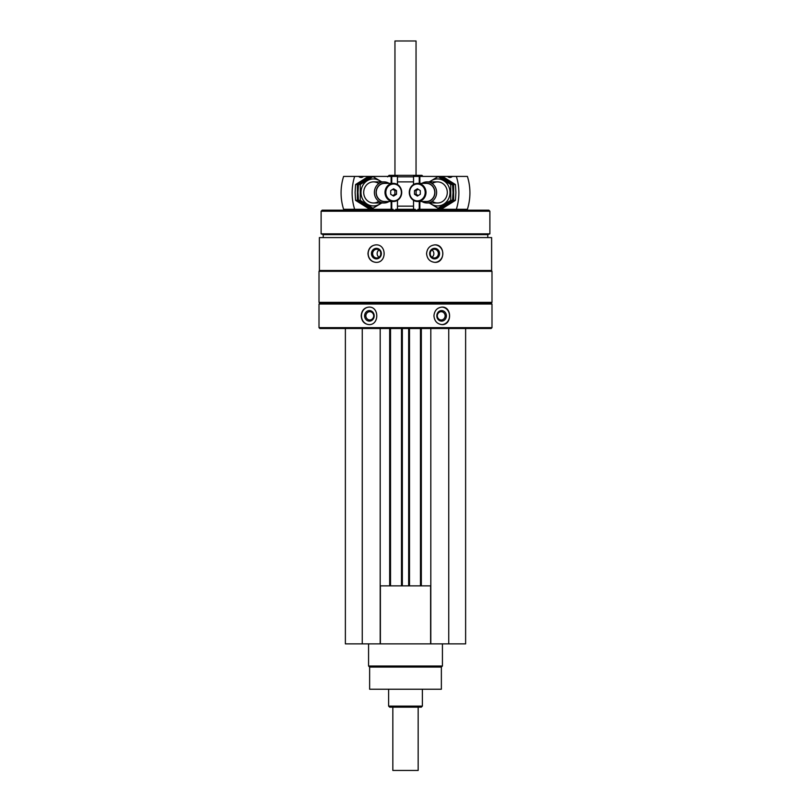 <?xml version="1.0" encoding="UTF-8"?>
<svg xmlns="http://www.w3.org/2000/svg" width="811" height="811" viewBox="0 0 811 811"><rect width="100%" height="100%" fill="white"/><g stroke="black" fill="none" stroke-linecap="round" stroke-linejoin="round"><path stroke-width="1.22" d="M345.374 328.506L345.374 643.873L465.626 643.873L465.626 328.506M380.785 254.167A1.267 1.186 90 0 1 380.785 253.062M430.215 253.062A1.267 1.186 -90 0 1 430.215 254.167M319.382 237.582L491.618 237.582L491.618 270.489L319.382 270.489L319.382 237.582M376.04 244.861C371.103 245.388 368.407 248.308 367.971 253.61C368.417 258.922 371.103 261.841 376.04 262.369C386.806 262.896 386.827 244.344 376.04 244.861M434.96 244.861C429.911 245.388 427.113 248.308 426.576 253.61C427.123 258.922 429.911 261.841 434.96 262.369C445.381 262.896 445.411 244.344 434.96 244.861M319.007 304.034L491.993 304.034L491.993 327.654L319.007 327.654L319.007 304.034L319.848 303.192L491.152 303.192L491.993 304.034M368.944 307.085C364.19 307.622 361.615 310.532 361.199 315.844C361.615 321.156 364.2 324.076 368.944 324.603C379.366 325.13 379.396 306.578 368.944 307.085M442.056 307.085C437.17 307.622 434.463 310.532 433.936 315.844C434.473 321.156 437.18 324.076 442.056 324.603C452.072 325.13 452.092 306.578 442.056 307.085M319.007 327.654L319.848 328.506L491.152 328.506L491.993 327.654M319.007 302.341L491.993 302.341L491.993 271.33L319.007 271.33L319.007 302.341L319.848 303.192M319.848 270.489L319.007 271.33M323.224 237.582L323.224 234.632L487.776 234.632L489.885 233.862L489.885 211.215L321.115 211.215L321.115 233.862L489.885 233.862M323.224 234.632L321.115 233.862M321.115 211.215L322.17 210.161L488.83 210.161L489.885 211.215M387.567 176.839L389.057 175.348L421.943 175.348L422.997 176.403M397.471 176.839L413.529 176.839M369.167 324.593A8.759 7.938 90 0 1 361.463 315.844A8.759 7.938 90 0 1 369.167 307.095M364.615 315.844A5.271 4.775 90 0 1 371.783 311.282A5.271 4.775 90 0 1 371.783 320.416A5.271 4.775 90 0 1 364.615 315.844M365.832 315.844A4.359 3.954 90 0 1 373.729 315.844A4.359 3.954 90 0 1 365.832 315.844M441.833 307.095A8.759 7.938 -90 0 1 449.537 315.844A8.759 7.938 -90 0 1 441.833 324.593M436.825 315.844A5.271 4.775 -90 0 1 443.992 311.282A5.271 4.775 -90 0 1 443.992 320.416A5.271 4.775 -90 0 1 436.825 315.844M437.271 315.844A4.359 3.954 -90 0 1 445.168 315.844A4.359 3.954 -90 0 1 437.271 315.844M376.223 262.369A8.759 8.232 90 0 1 368.174 253.61A8.759 8.232 90 0 1 376.223 244.861M371.448 253.61A5.271 4.957 90 0 1 378.879 249.048A5.271 4.957 90 0 1 378.879 258.182A5.271 4.957 90 0 1 371.448 253.61M372.624 253.61A4.359 4.096 90 0 1 376.72 249.251A4.359 4.096 90 0 1 380.815 253.61A4.359 4.096 90 0 1 376.72 257.969A4.359 4.096 90 0 1 372.624 253.61M378.98 257.249A4.359 4.096 90 0 1 378.98 249.981M434.777 244.861A8.759 8.232 -90 0 1 442.826 253.61A8.759 8.232 -90 0 1 434.777 262.369M429.637 253.61A5.271 4.957 -90 0 1 437.068 249.048A5.271 4.957 -90 0 1 437.068 258.182A5.271 4.957 -90 0 1 429.637 253.61M430.185 253.61A4.359 4.096 -90 0 1 434.28 249.251A4.359 4.096 -90 0 1 438.376 253.61A4.359 4.096 -90 0 1 434.28 257.969A4.359 4.096 -90 0 1 430.185 253.61M432.02 249.981A4.359 4.096 -90 0 1 432.02 257.249M362.253 328.506L362.253 643.873M380.187 328.506L380.187 643.873M390.527 328.506L390.527 585.866M401.496 328.506L401.496 585.866M409.504 328.506L409.504 585.866M420.473 328.506L420.473 585.866M430.813 328.506L430.813 643.873M448.747 328.506L448.747 643.873M380.187 585.866L430.813 585.866M380.379 585.866L380.379 643.873M430.621 585.866L430.621 643.873M441.366 667.078L369.634 667.078L369.634 689.228L441.366 689.228L441.366 667.078L442.421 666.024L442.421 643.873M369.634 667.078L368.579 666.024L442.421 666.024M368.579 666.024L368.579 643.873M431.543 209.309L431.543 210.161M443.576 210.161L443.576 209.309M429.506 209.309L429.506 210.161M417.959 210.161L417.959 209.309L419.865 209.309L419.865 201.503M415.242 210.161L415.242 209.309L413.529 209.309L413.559 200.347M413.559 184.523L413.529 176.403L447.5 176.403A3.802 3.497 -90 0 0 452.345 176.403L447.5 176.403M456.34 176.403A50.627 46.663 -90 0 1 456.34 209.309L467.389 209.309A50.627 46.663 90 0 0 467.389 176.403L452.345 176.403M456.34 209.309L419.865 209.309M420.311 194.265L417.391 196.09L414.482 194.265L414.482 190.605L417.391 188.781L420.311 190.605L420.311 194.265M409.616 192.44A8.434 7.775 -90 0 0 421.284 199.749A8.434 7.775 -90 0 0 421.284 185.131A8.434 7.775 -90 0 0 409.616 192.44M421.943 201.503A10.543 9.722 -90 0 0 426.9 202.983A10.543 9.722 -90 0 0 436.622 192.44A10.543 9.722 -90 0 0 426.9 181.887A10.543 9.722 -90 0 0 421.943 183.367M424.711 201.503A9.256 8.526 -90 0 0 434.929 192.44A9.256 8.526 -90 0 0 424.711 183.367M417.645 201.503L426.404 201.503A9.073 8.363 -90 0 0 434.757 192.44A9.073 8.363 -90 0 0 426.404 183.367L417.645 183.367A9.073 8.363 -90 0 0 409.281 192.44A9.073 8.363 -90 0 0 417.645 201.503A9.073 8.363 -90 0 0 425.998 192.44A9.073 8.363 -90 0 0 417.645 183.367M418.212 195.583L416.114 194.265L414.482 194.265M416.114 194.265L416.114 190.605L414.482 190.605M416.114 190.605L418.212 189.298M442.786 176.605L455.417 184.523L455.894 192.44L455.417 200.358L442.786 208.275L440.961 208.275L453.602 200.358L453.602 184.523L440.961 176.605L442.786 176.605M453.602 184.523L455.417 184.523M453.602 200.358L455.417 200.358M438.092 176.605L439.917 176.605L452.558 184.523L453.025 192.44L452.558 200.358L439.917 208.275L438.092 208.275L450.734 200.358L450.734 184.523L438.092 176.605L429.242 181.887M429.81 202.983A13.503 12.439 -90 0 0 442.968 204.605A13.503 12.439 -90 0 0 450.014 192.44A13.503 12.439 -90 0 0 442.968 180.265A13.503 12.439 -90 0 0 429.81 181.887M429.242 202.983L438.092 208.275M432.233 201.25A10.543 9.722 -90 0 0 442.188 201.716A10.543 9.722 -90 0 0 447.297 192.44A10.543 9.722 -90 0 0 442.188 183.154A10.543 9.722 -90 0 0 432.233 183.621M450.734 184.523L452.558 184.523M450.734 200.358L452.558 200.358M395.758 210.161L395.758 209.309L397.471 209.309L397.441 200.347M381.494 209.309L381.494 210.161M393.041 210.161L393.041 209.309L391.754 209.309L391.754 201.503M379.457 209.309L379.457 210.161M367.424 210.161L367.424 209.309M363.5 176.403L358.655 176.403A3.802 3.497 90 0 0 363.5 176.403L397.471 176.403L397.441 184.523M354.66 176.403L343.611 176.403A50.627 46.663 -90 0 0 343.611 209.309L354.66 209.309A50.627 46.663 90 0 1 354.66 176.403L358.655 176.403M391.754 209.309L354.66 209.309M390.689 190.605L393.609 188.781L396.518 190.605L396.518 194.265L393.609 196.09L390.689 194.265L390.689 190.605M401.384 192.44A8.434 7.775 90 0 0 389.716 185.131A8.434 7.775 90 0 0 389.716 199.749A8.434 7.775 90 0 0 401.384 192.44M389.057 183.367A10.543 9.722 90 0 0 384.1 181.887A10.543 9.722 90 0 0 374.378 192.44A10.543 9.722 90 0 0 384.1 202.983A10.543 9.722 90 0 0 389.057 201.503M386.289 183.367A9.256 8.526 90 0 0 376.071 192.44A9.256 8.526 90 0 0 386.289 201.503M393.355 183.367L384.596 183.367A9.073 8.363 90 0 0 376.243 192.44A9.073 8.363 90 0 0 384.596 201.503L393.355 201.503A9.073 8.363 90 0 0 401.719 192.44A9.073 8.363 90 0 0 393.355 183.367A9.073 8.363 90 0 0 385.002 192.44A9.073 8.363 90 0 0 393.355 201.503M392.788 189.298L394.886 190.605L396.518 190.605M394.886 190.605L394.886 194.265L396.518 194.265M394.886 194.265L392.788 195.583M368.214 208.275L355.583 200.358L355.106 192.44L355.583 184.523L368.214 176.605L370.039 176.605L357.398 184.523L357.398 200.358L370.039 208.275L368.214 208.275M357.398 200.358L355.583 200.358M357.398 184.523L355.583 184.523M372.908 208.275L371.083 208.275L358.442 200.358L357.975 192.44L358.442 184.523L371.083 176.605L372.908 176.605L360.266 184.523L360.266 200.358L372.908 208.275L381.758 202.983M381.19 181.887A13.503 12.439 90 0 0 368.032 180.265A13.503 12.439 90 0 0 360.986 192.44A13.503 12.439 90 0 0 368.032 204.605A13.503 12.439 90 0 0 381.19 202.983M381.758 181.887L372.908 176.605M378.767 183.621A10.543 9.722 90 0 0 368.812 183.154A10.543 9.722 90 0 0 363.703 192.44A10.543 9.722 90 0 0 368.812 201.716A10.543 9.722 90 0 0 378.767 201.25M360.266 200.358L358.442 200.358M360.266 184.523L358.442 184.523M418.162 707.162L418.162 770.45L392.838 770.45L392.838 707.162M422.379 706.107L388.621 706.107L389.675 707.162L421.325 707.162L422.379 706.107L422.379 689.228M388.621 706.107L388.621 689.228M394.957 175.348L394.957 40.976L416.043 40.976L416.043 175.348M394.957 40.976L416.043 40.976M397.471 206.146L413.529 206.146M397.471 181.887L413.529 181.887M413.529 200.337L413.529 209.309L397.471 209.309L397.471 200.337M389.675 328.506L389.675 585.866M402.337 328.506L402.337 585.866M408.663 328.506L408.663 585.866M421.325 328.506L421.325 585.866M419.865 183.367L419.865 176.403M419.246 209.309L419.246 201.503M419.246 183.367L419.246 176.403M391.754 183.367L391.754 176.403M391.135 209.309L391.135 201.503M391.135 183.367L391.135 176.403M491.152 303.192L491.993 302.341M491.152 270.489L491.993 271.33M487.776 237.582L487.776 234.632M413.529 184.543L413.529 176.403M437.575 181.887L426.9 181.887M437.575 202.983L426.9 202.983M397.471 184.543L397.471 176.403M373.425 202.983L384.1 202.983M373.425 181.887L384.1 181.887"/></g></svg>
